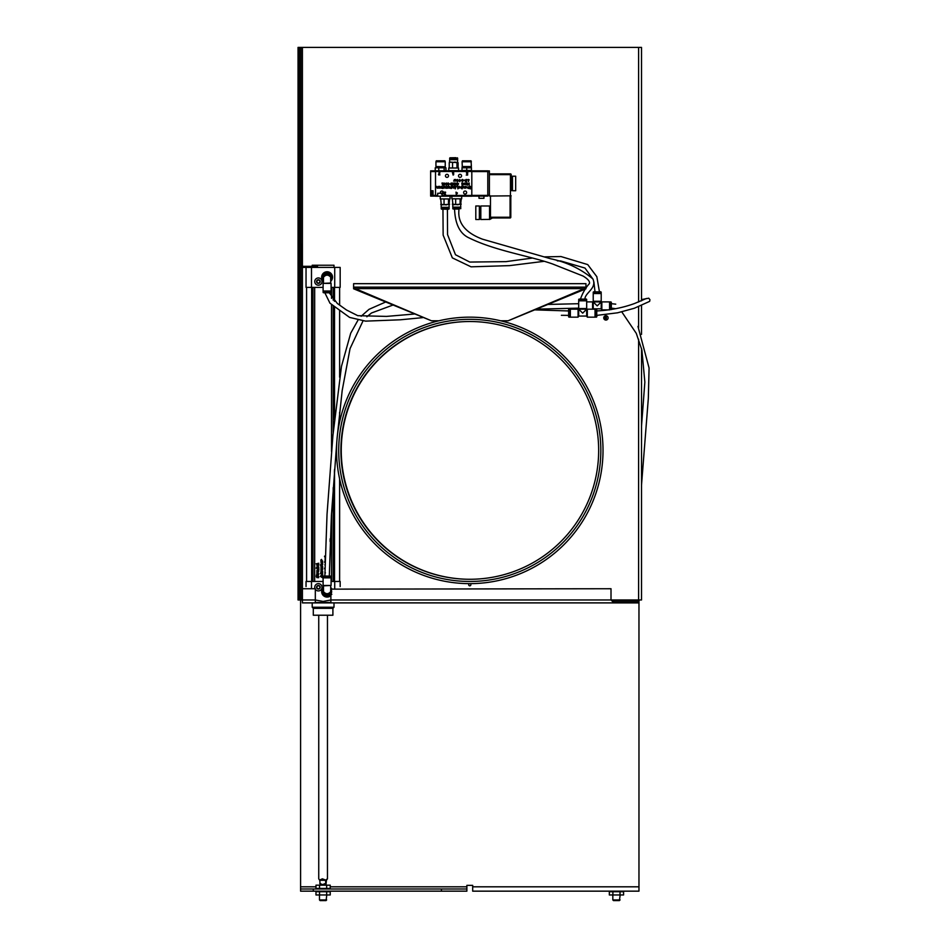 <?xml version="1.0" encoding="UTF-8"?>
<svg xmlns="http://www.w3.org/2000/svg" width="948" height="948" viewBox="0 0 948 948"><rect width="100%" height="100%" fill="white"/><g stroke="black" fill="none" stroke-linecap="round" stroke-linejoin="round"><path stroke-width="1.42" d="M299.509 599.977L298.051 599.977L298.051 47.4L299.509 47.4L299.509 599.977L302.412 599.977L302.412 588.732L315.317 588.732L315.317 599.977L323.102 601.435L330.888 599.977L330.888 602.501L315.317 602.501L315.317 599.977L302.412 599.977L302.412 602.892L321.242 602.892M603.746 317.888A2.18 2.18 0 0 1 607.016 315.992A2.18 2.18 0 0 1 607.016 319.772A2.18 2.18 0 0 1 603.746 317.888M468.691 584.738A1.09 1.09 0 0 1 469.781 583.648A1.09 1.09 0 0 1 470.872 584.738A1.09 1.09 0 0 1 469.781 585.828A1.09 1.09 0 0 1 468.691 584.738M330.888 594.135L330.888 599.977L611.01 599.977L613.913 602.892L613.913 601.435L611.01 599.977L611.01 588.732L330.888 589.135M321.728 601.435L324.477 601.435L321.728 601.435M613.913 601.435L638.608 601.435L638.608 602.892L324.963 602.892M313.658 602.892L332.547 602.892M638.608 601.435L638.608 599.977L611.01 599.977M300.954 599.977L300.954 47.4L641.512 47.4L641.512 300.86M641.512 305.647L641.512 334.383M641.512 348.497L641.512 599.977L638.608 599.977L638.608 339.206M300.954 47.4L299.509 47.4M469.959 579.287A128.892 128.892 0 0 1 341.256 450.407A128.892 128.892 0 0 1 469.959 321.514M313.302 888.987L313.302 891.156L300.587 891.156L300.587 888.987L466.878 888.987L466.878 891.156L441.46 891.156L441.46 888.987M315.98 886.807L300.587 886.807L300.587 891.156M466.878 888.987L466.878 886.807L330.224 886.807M313.302 891.156L441.46 891.156M638.964 599.977L638.964 891.156L472.685 891.156L472.685 885.349L466.878 885.349L466.878 886.807M300.587 886.807L300.587 599.977M603.023 450.407A133.241 133.241 0 0 1 403.161 565.79A133.241 133.241 0 0 1 403.161 335.011A133.241 133.241 0 0 1 603.023 450.407M598.662 450.407A128.892 128.892 0 0 1 405.341 562.022A128.892 128.892 0 0 1 405.341 338.78A128.892 128.892 0 0 1 598.662 450.407M585.959 288.784L508.104 320.791L584.205 288.63L585.959 287.718L585.959 283.677L353.604 283.677L353.604 287.718L355.358 288.63L431.459 320.791L438.888 320.791M500.674 320.791L508.104 320.791M431.459 320.791L353.604 288.784L353.604 287.718M584.205 289.235L584.205 288.63L355.358 288.63L355.358 289.235M585.959 288.678L585.959 287.718M605.132 319.914L605.132 315.862M606.365 320.021L606.365 315.743M608.035 317.319L608.035 318.445M322.154 574.891L320.934 573.848L322.664 573.848L322.723 574.926L320.934 575.472L322.273 574.666M322.723 574.926L322.059 575.472L322.474 574.393M320.365 576.431L322.664 577.842L322.664 575.661L320.365 576.431M321.775 576.526L321.017 576.763L321.775 576.526M321.799 570.459L322.723 571.348L321.799 570.459L320.874 571.348L321.799 570.459L322.723 571.348L321.799 572.248L320.874 571.348L321.799 572.248L320.874 571.348L321.799 572.248L320.874 571.348L321.799 572.248L320.874 571.348L321.799 572.248L320.874 571.348L321.799 572.248L320.874 571.348L321.799 572.248L320.874 571.348L321.799 572.248L320.874 571.348L321.799 572.248L320.874 571.348L321.799 572.248L320.874 571.348L321.799 572.248L320.874 571.348L321.799 572.248L320.874 571.348L321.799 572.248L320.874 571.348L321.799 572.248L322.723 571.348L321.799 572.248M321.372 571.597L322.225 571.111M318.836 569.76L318.789 568.575L316.869 568.575L318.338 569.475L316.869 570.364L318.113 570.364L318.575 569.167L318.113 570.364M317.817 569.76L318.232 569.167M321.799 569.132L322.664 568.587L321.443 568.125L322.664 567.556L321.04 567.698L320.934 570.175L322.664 569.63L321.336 569.381M316.81 571.537L317.841 572.568L318.777 570.992L318.184 570.696L317.947 571.964L317.947 570.66L316.81 571.537L317.722 570.66L316.81 571.537L317.841 572.568L316.857 571.893M317.58 571.241L317.58 571.976L317.58 571.241M318.682 570.696L318.184 572.521M322.664 563.396L320.934 563.942L322.664 563.396M317.284 575.353L318.765 574.18L316.869 574.18L316.324 575.353L317.284 575.353M318.765 574.18L318.184 575.353M321.799 561.323L320.874 562.211L321.799 561.323L320.874 562.211L321.799 561.323L322.723 562.211L321.799 563.112L322.723 562.211L321.799 563.112L320.874 562.211M322.213 562.46L321.265 562.211M318.03 577.711L318.836 576.787L317.995 575.685L316.916 577.048L316.371 575.792L316.999 577.699L318.315 576.503L318.03 577.711M316.916 577.048L317.995 575.685L318.635 577.711M317.995 575.685L317.177 576.704L317.995 575.685L318.836 576.787M318.374 576.787L316.999 577.699L316.371 575.792L316.999 577.699L316.205 576.645M318.101 576.337L316.999 577.699L318.101 576.337M321.81 559.948L320.886 559.948L320.934 561.026L322.664 561.026L321.443 560.493M320.886 559.948L321.538 559.403M317.414 572.947L316.869 572.651L316.869 573.943L318.789 573.943L317.438 572.699M318.694 567.52L317.805 566.24L316.134 568.113L318.789 568.113L317.805 566.24L318.824 567.046L317.805 566.24L317.07 567.52L316.822 566.928M318.386 567.271L317.284 567.2M318.682 564.167L317.841 566.051L316.81 565.02L317.841 566.051L318.836 564.925L318.184 564.167L317.947 565.446L317.722 564.131L316.81 565.02L317.722 564.131M318.184 566.003L318.777 564.475L317.841 566.051L316.857 565.375M317.947 565.446L318.327 564.475L317.947 565.446M324.856 572.331L325.448 572.912M316.134 563.835L318.789 563.231L316.134 563.835M321.313 573.41L322.652 572.343L320.934 572.343L320.436 573.41L321.313 573.41M322.699 572.77L322.119 573.41M322.486 566.193L321.491 565.66L320.886 566.513L321.384 567.129L321.526 566.193L322.166 567.283L322.711 566.75L322.166 567.283L321.526 566.193M320.969 567.129L321.491 565.66L320.886 566.513M321.313 565.221L322.652 564.155L320.934 564.155L320.436 565.221L321.313 565.221M322.699 564.593L322.119 565.221M324.702 561.714L325.259 562.709L324.5 562.152L325.259 561.595M325.093 559.142L325.069 559.806M325.117 557.791L325.105 558.419M325.057 560.493L325.046 561.192M324.927 568.113L324.963 569.203L324.607 568.113M324.963 569.203L324.512 568.599L324.963 569.203M324.986 564.344L324.974 565.138M325.247 556.974L324.631 556.061M325.259 557.353L324.5 556.595L325.259 557.353M330.094 541.509L330.769 541.178M330.651 540.668L330.046 540.372L330.651 540.668M330.153 540.159L330.769 539.827M330.651 539.305L330.046 539.009M331.527 581.468L331.527 513.354M331.527 451.532L331.527 304.581M331.527 298.371L331.527 287.386M314.677 287.386L314.677 581.468M333.992 607.241L312.212 607.241L313.302 608.332L332.902 608.332L333.992 607.241L333.992 602.892M332.902 608.332L332.902 615.228L313.302 615.228L313.302 608.332M312.212 266.329L312.212 265.239L333.992 265.239L333.992 267.419M318.386 585.603L319.832 586.433L319.832 588.115L318.386 588.957L316.928 588.115L316.928 586.433L318.386 585.603M319.832 282.409L318.386 283.251L316.928 282.409L316.928 280.738L318.386 279.897L319.832 280.738L319.832 282.409M318.386 279.767A1.813 1.813 0 0 0 316.573 281.58A1.813 1.813 0 0 0 318.386 283.393A1.813 1.813 0 0 0 320.199 281.58A1.813 1.813 0 0 0 318.386 279.767M318.386 285.206A3.626 3.626 0 0 1 315.234 279.767A3.626 3.626 0 0 1 321.526 279.767A3.626 3.626 0 0 1 318.386 285.206M318.386 585.461A1.813 1.813 0 0 0 316.573 587.274A1.813 1.813 0 0 0 318.386 589.087A1.813 1.813 0 0 0 320.199 587.274A1.813 1.813 0 0 0 318.386 585.461M315.056 588.732A3.626 3.626 0 0 1 317.402 583.778A3.626 3.626 0 0 1 321.976 586.776A3.626 3.626 0 0 1 315.317 589.229M323.469 281.283A5.451 5.451 0 0 1 327.084 271.768M330.722 280.572L331.812 279.944L331.812 274.493L327.096 271.768A5.451 5.451 0 0 1 330.722 281.283M327.084 597.074A5.451 5.451 0 0 1 322.379 588.921M323.469 588.281L322.379 588.909A5.451 5.451 0 0 1 323.469 587.57M330.722 587.57A5.451 5.451 0 0 1 331.705 588.732M330.888 595.545A5.451 5.451 0 0 1 327.107 597.074L331.812 594.36M333.198 581.468L333.198 487.663M333.198 432.418L333.198 305.92M333.198 300.149L333.198 287.386M334.431 287.386L334.431 301.239M334.431 306.844L334.431 419.537M334.431 470.824L334.431 581.468M311.774 581.468L311.774 287.386M313.006 581.468L313.006 287.386M302.045 265.239L302.045 246.516L300.954 246.516L301.594 266.779A2.18 2.18 0 0 1 300.954 265.239L302.365 266.009L301.594 266.779A2.18 2.18 0 0 0 303.135 267.419L311.489 267.419L311.489 287.386L306.038 287.386L306.038 267.419L340.166 267.419L340.166 287.386L331.089 287.386M340.166 267.419L340.166 282.303M311.489 287.386L323.102 287.386M323.102 581.468L306.038 581.468L306.038 586.551M331.089 581.468L340.166 581.468L340.166 586.551M339.621 287.386L339.621 305.09L339.621 287.386M339.621 310.482L339.621 377.186L339.621 310.482M339.621 412.333L339.621 421.896L339.621 412.333M339.621 478.906L339.621 581.468L339.621 478.906M306.583 581.468L306.583 287.386M302.365 266.009A1.09 1.09 0 0 0 303.135 266.329L317.509 266.329L317.509 267.419M300.954 244.323L302.045 244.323L302.045 246.516M318.741 615.228L318.741 878.879L319.76 880.265L320.163 884.591M326.444 880.265L325.97 884.626L325.496 880.265L327.404 878.82L326.444 880.265L319.76 880.265M325.496 883.418L322.628 884.626L319.76 883.418M319.559 880.088L322.391 878.82L325.638 880.088M326.681 899.936L319.476 899.936L320.14 900.6L326.065 900.6L326.728 895.516M620.087 899.936L612.823 899.936L613.498 900.6L619.423 900.6L620.087 895.516M609.327 891.713L612.894 891.713L612.894 894.971L609.327 894.971L609.327 891.713L610.287 891.156M612.894 891.713L620.016 891.713L620.016 894.971L612.894 894.971M620.016 891.713L623.583 891.713L623.583 894.971L620.016 894.971M623.583 894.971L609.327 894.971M330.224 888.43L326.669 888.43L326.669 885.171L330.224 885.171L330.224 888.43L329.276 888.987M326.669 888.43L319.535 888.43L319.535 885.171L326.669 885.171M319.535 888.43L315.98 888.43L315.98 885.171L319.535 885.171M315.98 885.171L330.224 885.171M315.98 891.713L319.535 891.713L319.535 894.971L315.98 894.971L315.98 891.713L316.928 891.156M319.535 891.713L326.669 891.713L326.669 894.971L319.535 894.971M326.669 891.713L330.224 891.713L330.224 894.971L326.669 894.971M330.224 894.971L315.98 894.971M453.701 180.807L454.554 181.104L454.282 179.468L454.282 180.63M454.282 180.867L453.689 181.104M469.224 185.239L469.224 183.059L468.964 184.931L468.395 183.663L467.648 184.931L467.364 183.059L467.364 185.239L468.288 184.019L469.224 185.239M457.363 183.059L457.635 185.239L458.607 183.805L457.363 183.059M457.647 184.042L458.382 184.042L457.647 184.896L457.647 184.042M465.598 183.876L466.321 184.742L465.598 183.876L466.321 183.011L467.056 183.876L466.321 184.742L467.056 183.876L466.321 183.011L465.598 183.876M465.883 183.876L466.321 184.505L466.321 183.248L465.883 183.876M466.321 184.505L466.772 183.876L466.321 184.505M466.772 183.876L466.321 183.248L466.772 183.876M456.296 183.059L455.23 185.239L456.13 183.426L457.043 185.239L456.296 183.059M465.219 184.516L465.432 183.865L465.219 184.516M465.432 183.865L465.255 183.237L465.432 183.865M464.556 183.071L464.33 184.623M464.33 184.398L464.33 183.45M465.148 183.865L464.757 183.272L464.686 184.481L465.148 183.865M453.274 183.284L452.22 183.059L452.599 185.239L453.274 183.284M462.956 183.26L463.489 183.853L462.956 183.26M463.489 183.853L462.363 183.995M462.624 184.054L463.489 184.054M463.015 184.742L463.773 183.865L463.015 184.742M463.773 183.865L462.944 183.023L463.773 183.865M449.127 184.149L448.428 183.011L447.74 184.149L448.428 185.287L449.127 184.149L448.428 185.287L447.74 184.149L448.428 183.011L449.127 184.149M448.108 183.485L448.76 183.485L448.428 185.038L448.108 183.485L448.428 185.038L448.76 183.485L448.108 183.485M461.806 183.059L462.079 185.334L461.806 183.059M446.769 183.011L446.081 183.77L447.195 184.303L446.271 185.251L447.492 184.019L446.769 183.011M446.378 183.758L446.769 183.248L447.195 184.09L446.532 184.137L447.195 184.09L446.769 183.248L446.378 183.758M446.283 184.967L447.195 184.303M446.745 184.445L446.283 183.213M447.255 183.213L446.52 185.275M444.932 183.557L443.652 183.213L444.612 184.682L443.534 185.133L444.92 184.659L443.759 183.639L444.245 183.272L444.932 183.557L443.759 183.639L444.92 184.659L443.534 185.133M443.557 184.789L444.612 184.682L443.652 183.213L444.932 183.189M455.087 183.367L454.507 185.026L455.087 183.059L453.736 183.059L454.815 183.308L453.831 184.682L455.028 184.836M455.04 185.156L453.831 184.682L454.815 183.308M469.118 179.693L468.051 179.468L468.442 181.661L469.118 179.693M450.454 184.149L451.153 185.287L450.454 184.149L451.153 183.011L451.852 184.149L451.153 185.287L451.852 184.149L451.153 183.011L450.454 184.149M450.833 183.485L450.75 184.149L450.833 183.485M450.75 184.149L450.833 184.813L450.75 184.149M451.485 183.485L451.556 184.149L451.485 183.485M451.485 184.813L451.556 184.149L451.485 184.813M466.357 180.819L465.432 180.167L466.155 179.421L465.432 180.167L466.357 181.4L465.444 181.649L466.629 181.649L465.729 180.167L466.724 179.551M466.7 179.859L465.729 180.167L466.629 180.523M449.388 183.876L450.205 184.149L449.388 183.876M462.98 180.073L462.28 179.421L461.569 180.084L462.28 181.696L462.98 180.073L462.28 181.696L461.949 180.63M461.901 181.139L462.636 181.163L461.901 181.139M461.866 180.049L462.695 180.096L461.866 180.049M461.949 180.618L461.569 180.084L462.802 179.61M442.598 185.239L441.981 183.059L443.048 183.059L443.048 184.943M460.432 180.558L459.733 179.421L459.033 180.558L459.733 181.696L460.432 180.558L459.733 181.696L459.033 180.558L459.733 179.421L460.432 180.558M459.413 179.895L460.053 179.907L459.733 181.447L459.413 179.895L459.733 181.447L460.053 179.907L459.413 179.895M457.505 179.551L456.415 180.321L457.777 181.743L457.777 179.468L456.415 180.321L457.007 181.151M457.505 179.764L456.699 180.298L457.505 179.764L457.505 180.701L456.699 180.298L457.505 180.701M465.077 180.049L463.406 180.286L464.958 180.582M464.236 180.321L464.828 180.049M463.288 180.831L464.058 180.132M464.129 180.558L463.536 180.831M455.218 179.646L455.111 181.021L456.106 181.068L455.218 180.547L456.237 179.942L455.739 179.421L456.237 179.942L455.218 180.547M455.218 179.871L455.952 179.966L455.218 180.333M456.106 181.068L454.933 180.594M455.218 180.606L456.095 180.795M440.559 193.274A1.529 1.529 0 0 1 441.353 191.129A1.529 1.529 0 0 1 443.38 192.207A1.529 1.529 0 0 1 442.041 194.067L442.041 196.189L435.511 196.189L437.68 196.189L437.68 193.274L440.559 193.274C440.796 190.785 440.796 190.785 440.559 193.274C440.796 190.785 440.796 190.785 440.559 193.274L442.041 194.067M440.405 196.189L471.808 196.189L471.808 170.77L435.511 170.77L435.511 196.189M466.653 192.551A1.529 1.529 0 0 1 464.366 193.878A1.529 1.529 0 0 1 464.366 191.235A1.529 1.529 0 0 1 466.653 192.551M448.499 175.854A1.529 1.529 0 0 1 446.212 177.169A1.529 1.529 0 0 1 446.212 174.527A1.529 1.529 0 0 1 448.499 175.854M461.569 175.854A1.529 1.529 0 0 1 459.282 177.169A1.529 1.529 0 0 1 459.282 174.527A1.529 1.529 0 0 1 461.569 175.854M437.336 188.225L436.708 187.479L438.391 188.178L438.391 186.341L437.905 187.171M437.194 187.277L436.708 186.341L436.708 187.479M468.253 187.052L467.921 188.178L468.739 188.545L468.727 186.649M470.753 187.218L469.698 187.076L471.251 187.171L470.208 186.294L471.251 187.171M471.168 188.214L470.244 188.925L469.26 188.154L470.244 188.925L471.168 188.214L470.35 187.455M469.781 188.131L470.67 188.249L469.189 187.076L470.208 186.294L469.189 187.076L470.599 188.403L469.26 188.154M466.345 187.242L465.492 188.225L464.615 187.123L465.492 188.225L466.345 187.242L465.444 186.294L466.155 186.614M465.835 187.123L464.615 187.123M464.65 186.839L465.444 186.294L465.136 186.922M467.151 187.917L467.115 186.91M463.75 187.337L463.442 186.673L463.051 187.408L463.442 186.673L464.236 188.178L463.619 186.294L464.236 187.017M463.015 186.614L463.619 186.294L462.565 186.341L462.565 188.178L463.051 187.408M461.06 188.225L460.278 187.277L461.617 186.614L460.278 187.277L462.079 188.877L461.617 186.614M458.334 186.839L459.14 186.294L458.82 186.922M460.029 187.242L459.188 188.225L458.311 187.123L459.188 188.225L460.029 187.242L459.14 186.294M459.531 187.123L458.311 187.123M452.895 187.337L452.587 186.673L452.196 187.408L452.587 186.673L453.381 188.178L452.777 186.294L453.381 187.017M448.238 187.266L449.186 186.294L450.134 187.289L449.186 188.225L448.238 187.266L449.186 188.225L450.134 187.289L449.186 186.294L448.238 187.266M450.691 187.052L450.359 188.178L451.177 188.545L451.165 186.649M445.667 187.396L446.283 187.218L445.714 187.74L445.181 186.341L445.228 187.894M446.781 187.349L447.397 187.23L447.029 187.846L446.781 186.341L446.283 187.218M446.864 188.225L445.785 188.225L447.894 188.178L447.894 186.341L447.397 187.23M444.778 187.692L443.972 188.225L443.202 187.514L443.972 188.225L444.328 187.621M444.209 186.294L444.825 186.839L444.15 187.42L444.825 186.839L443.64 186.543M442.206 187.052L441.875 188.178L442.704 188.545L442.68 186.649M438.77 187.266L439.718 186.294L440.666 187.289L439.718 188.225L438.77 187.266L439.718 188.225L440.666 187.289L439.718 186.294L438.77 187.266M453.654 174.728L453.654 172.536L452.421 172.536L453.132 175.084M467.08 174.112L466.452 172.726L467.305 174.776L466.238 175.072L467.637 175.072L467.637 173.757M467.08 172.477L466.452 172.726M467.719 172.986L466.57 173.342L467.139 173.828L466.7 172.927L467.743 172.619M445.536 194.577L444.126 194.032L445.524 194.222M445.596 192.491L444.482 194.02L445.276 194.352L444.482 194.02L445.596 192.136L444.019 192.136L445.276 192.432L444.6 193.096M439.931 172.998L438.9 172.915L438.912 173.674L438.9 172.915L439.967 172.998L439.268 172.477M439.896 174.965L438.462 174.515L438.936 173.946L438.687 174.977L439.872 174.61M510.439 173.887L489.381 173.887L510.439 173.887A0.723 0.723 0 0 1 511.173 174.622A0.723 0.723 0 0 0 510.439 173.887L511.173 174.622L511.173 183.474L511.754 176.209L511.173 190.738M489.381 196.035L511.173 195.821M487.793 171.635L489.381 171.635L489.381 174.622L510.439 174.622L510.439 195.821M489.381 195.821L489.381 174.622M489.559 205.989L489.915 219.391L480.814 219.498L480.814 205.989L489.559 205.989L489.559 219.498M489.749 206.012L489.749 217.246A0.723 0.723 0 0 0 490.471 217.969L489.749 217.246M510.806 195.821L510.806 217.246L510.083 217.969A0.723 0.723 0 0 0 510.806 217.246L510.806 195.821M490.471 217.969C493.067 217.969 493.067 217.969 490.471 217.969L510.083 217.969M465.278 194.067L466.475 193.274C466.499 191.188 466.499 191.188 466.475 193.274C466.499 191.188 466.499 191.188 466.475 193.274M441.638 194.056L441.638 193.202L443.273 193.202L442.692 191.247M465.101 187.42L465.835 187.42M460.775 187.254L461.178 187.846L461.166 186.685L460.775 187.254M453.642 186.341L455.206 188.877L456.189 186.341L453.642 186.341M455.289 187.349L454.933 188.285L454.59 187.349L455.289 187.349M458.796 187.42L459.519 187.42M452.777 186.294L451.71 186.341L451.71 188.178L452.196 187.408M457.908 188.877L457.422 186.341L457.908 188.877M448.736 187.266L449.636 187.266L448.736 187.266M441.543 186.341L441.057 188.178L441.543 186.341M439.268 187.266L440.168 187.266L439.268 187.266M455.988 192.136L456.308 194.684L457.446 193.013L455.988 192.136M456.32 193.285L457.173 193.285L456.32 194.281L456.32 193.285M480.814 207.292L479.368 207.292M479.368 219.498L479.368 205.989L475.801 205.989L475.801 219.498L479.368 219.498M511.754 178.034L512.477 178.034M512.477 176.209L512.477 190.738L515.676 190.738L515.676 176.209L512.477 176.209M489.381 171.635L489.381 170.913L487.793 170.913M483.942 196.106L483.942 198.286L479.001 198.286L479.001 196.106L471.808 196.106L487.793 196.106L487.793 170.841L471.808 170.841M433.035 191.686L431.079 192.124L431.079 195.169A1.955 1.955 0 0 0 432.312 195.608L433.035 195.608M433.035 196.106L430.641 196.106L430.641 190.738L433.035 190.738L433.035 196.106L435.511 196.106L433.035 196.106M433.035 170.841L435.511 170.841L430.641 170.841L430.641 190.738M462.008 170.676L448.76 170.628L448.76 168.009L458.559 168.009L458.559 170.628M450.359 170.77L435.511 170.77M440.559 170.77L438.699 170.77M455.905 157.7L449.968 157.795L455.905 157.7M457.659 158.162L449.672 158.162L449.672 158.79L457.659 158.79L457.351 157.795M448.76 168.009L458.559 168.009M452.551 167.867L452.551 162.677L454.767 162.061L458.085 162.677L458.085 167.867M449.234 167.867L449.234 162.677L450.893 162.061L452.551 162.677M456.983 167.867L456.983 162.677M449.779 162.061L449.234 162.677L449.779 162.061L458.085 162.677M457.54 162.061L457.659 159.655L449.672 159.655L449.542 162.179M449.672 159.655L457.659 159.655M444.126 167.796L435.227 167.796L444.944 167.5L445.951 167.796L445.951 170.474L444.126 170.474L444.126 167.796L445.951 167.796M439.457 170.77L444.695 170.77M445.015 166.777L435.938 166.552L445.015 166.777M445.11 161.551L436.08 161.551L436.27 160.816L444.908 160.816L445.24 161.764L435.938 161.764L435.938 166.552M435.227 167.796L435.227 170.474M438.77 167.796L438.77 170.474M462.008 167.595L471.452 167.595M462.02 167.796L471.452 167.796L471.452 170.474L462.008 170.474L462.008 167.796L462.02 170.474M465.065 167.061L468.691 166.777L465.065 167.5M471.251 161.551L462.221 161.551L462.411 160.816L471.049 160.816L471.381 166.552L462.363 166.777M471.381 166.552L462.15 166.552M471.381 161.764L462.079 161.764L462.304 166.777M466.748 167.796L466.748 170.474M459.033 209.105L453.085 209.01L459.033 209.105C457.256 222.555 465.065 232.58 482.414 239.157L550.693 258.768C566.892 262.193 580.97 268.936 592.915 278.985C597.098 288.453 585.023 292.707 584.904 298.999M452.789 208.655L460.775 208.655L460.775 208.015L452.789 208.015L453.085 209.01M451.876 196.189L451.876 198.796L461.688 198.796L461.688 196.189M461.688 198.796L451.876 198.796M461.214 198.938L460.657 204.756L460.1 204.14L457.884 204.756L452.35 204.14L452.907 204.756L452.35 198.938M460.1 198.938L460.1 204.14M461.214 204.14L452.789 204.756L452.789 207.15L460.775 207.15L460.657 204.756M455.668 198.938L455.668 204.14M460.775 207.15L452.789 207.15M447.409 209.259L441.472 209.153L448.854 209.153L447.409 209.259L447.551 234.618L455.49 254.739L469.781 262.063L505.995 261.636L532.326 258.069M441.176 208.797L449.162 208.797L449.162 208.169L441.176 208.169L441.472 209.153M441.638 193.202L443.38 192.195M440.263 196.331L440.263 198.938L450.063 198.938L450.063 196.331M450.063 198.938L440.263 198.938M449.601 199.092L449.044 204.898L448.475 204.282L446.259 204.898L440.725 204.282L441.294 204.898L440.725 199.092M448.475 199.092L448.475 204.282M449.601 204.282L441.176 204.898L441.176 207.292L449.162 207.292L449.044 204.898M444.043 199.092L444.043 204.282M449.162 207.292L441.176 207.292M323.979 576.017L330.793 576.123L323.979 576.017M331.089 576.479L323.102 576.479L323.102 577.107L331.089 577.107L330.793 576.123M327.096 577.842L323.102 577.842L323.102 585.461L331.089 585.461L331.089 577.842L327.096 577.842M323.541 590.912L323.469 585.828L331.089 585.461M330.698 592.121A3.626 3.626 0 0 0 330.722 591.635C328.304 596.221 325.887 596.221 323.469 591.635C325.887 594.384 328.304 594.384 330.722 591.635L330.651 590.912M323.493 592.121A3.626 3.626 0 0 0 323.683 592.879M324.749 594.408A3.626 3.626 0 0 0 325.78 595.012M325.816 595.036A3.626 3.626 0 0 0 326.539 595.226M327.878 595.178A3.626 3.626 0 0 0 329.596 594.266M329.928 593.898A3.626 3.626 0 0 0 330.354 593.235M330.414 593.104A3.626 3.626 0 0 0 330.615 592.5M323.469 588.909A4.539 4.539 0 0 0 327.096 596.174A4.539 4.539 0 0 0 330.722 588.909M330.888 594.325A4.645 4.645 0 0 1 324.299 595.344A4.645 4.645 0 0 1 323.469 588.732M331.504 588.732L330.722 588.281M322.379 588.909L322.379 594.36L327.096 597.086M330.224 292.825L323.398 292.731L330.224 292.825M323.102 292.375L331.089 292.375L331.089 291.747L323.102 291.747L323.398 292.731M327.096 291.012L331.089 291.012L331.089 283.393L323.102 283.393L323.102 291.012L327.096 291.012M330.651 277.942L330.722 283.025L323.102 283.393M323.493 276.733A3.626 3.626 0 0 0 323.469 277.219C325.887 272.633 328.304 272.633 330.722 277.219C328.304 274.47 325.887 274.47 323.469 277.219L323.541 277.942M330.698 276.733A3.626 3.626 0 0 0 330.508 275.975M329.442 274.446A3.626 3.626 0 0 0 328.411 273.83M328.375 273.818A3.626 3.626 0 0 0 327.653 273.628M326.313 273.676A3.626 3.626 0 0 0 325.626 273.901M325.579 273.925A3.626 3.626 0 0 0 324.595 274.588M324.263 274.956A3.626 3.626 0 0 0 323.837 275.619M323.778 275.75A3.626 3.626 0 0 0 323.576 276.354M330.722 279.944A4.539 4.539 0 0 0 327.096 272.68A4.539 4.539 0 0 0 323.469 279.944M323.469 280.122A4.645 4.645 0 0 1 328.636 272.834A4.645 4.645 0 0 1 330.722 280.122M327.096 271.768L322.379 274.493L322.379 279.944L323.469 280.572M609.564 309.806L609.564 301.902L601.838 301.902L601.838 309.889L609.564 309.889M601.21 308.811L601.21 302.993L600.12 302.993L600.12 301.902L594.313 301.902L594.313 302.993L593.223 302.993L593.223 308.811L601.21 308.811L601.838 309.889M600.12 302.993L597.216 305.896L594.313 302.993M593.223 302.993L592.595 301.902L592.595 309.166M586.682 301.902L592.595 301.902M600.12 301.902L601.21 301.274L593.223 301.274L594.313 301.902M601.21 301.274L601.21 293.56L593.223 293.56L593.223 301.274M609.564 309.356L610.287 309.356M610.287 309.688L610.287 301.902L611.377 302.779L611.27 309.593M600.665 293.56L600.665 292.825M593.223 292.197L600.333 291.747L601.21 292.825L593.223 292.825L593.223 292.197L601.21 292.197M595.036 317.153L595.036 309.166L587.31 309.166L587.31 317.153L595.036 317.153M586.682 316.063L586.682 310.257L585.603 310.257L585.603 309.166L579.785 309.166L579.785 310.257L578.695 310.257L578.695 316.063L586.682 316.063L587.31 317.153M585.603 310.257L582.688 313.16L579.785 310.257M578.695 310.257L578.067 309.166L578.067 317.153L578.695 316.063M578.067 309.166L570.352 309.166L570.352 317.153L578.067 317.153M585.603 309.166L586.682 308.538L578.695 308.538L579.785 309.166M586.682 308.538L586.682 300.824L578.695 300.824L578.695 308.538M595.036 316.608L595.759 316.608M596.399 309.166L596.849 316.288L595.759 317.153L595.759 309.166L596.399 309.166L596.399 317.153M586.137 300.824L586.137 300.089M578.695 299.461L585.817 298.999L586.682 300.089L578.695 300.089L578.695 299.461L586.682 299.461M570.352 309.712L569.618 309.712M568.99 317.153L568.539 310.043L569.618 309.166L569.618 317.153L568.99 317.153L568.99 309.166M638.608 327.735L638.608 306.761M638.608 302.033L638.608 47.4M302.412 47.4L302.412 266.044M302.412 267.289L302.412 588.732M638.964 886.807L472.685 886.807M600.842 450.407A131.061 131.061 0 0 1 404.251 563.906A131.061 131.061 0 0 1 404.251 336.896A131.061 131.061 0 0 1 600.842 450.407M353.604 287.126L585.959 287.126M605.025 319.867L605.025 315.897M334.537 581.468L334.537 469.402M334.537 418.447L334.537 306.915M334.537 301.334L334.537 287.386M311.667 581.468L311.667 287.386M311.489 581.468L311.489 588.732M334.715 581.468L334.715 588.732M334.715 267.419L334.715 287.386M313.883 267.419L313.883 266.329M471.808 195.454L442.041 195.454M471.808 171.493L435.511 171.493M437.68 195.454L435.511 195.454M510.083 195.821L510.083 217.246L490.471 217.246L490.471 195.821M487.793 195.312L489.381 195.312M471.808 195.383L487.793 195.383M471.808 171.564L487.793 171.564M432.312 191.686L432.312 195.608M435.511 171.564L430.641 171.564M435.511 195.383L433.035 195.383M442.266 167.5L438.924 167.5M611.27 302.211L611.27 309.522M610.915 301.902L610.915 309.581M593.519 291.842L600.913 291.842M596.754 309.475L596.754 316.857M579.003 299.106L586.385 299.106M568.634 316.857L568.634 309.475M312.212 602.892L312.212 607.241M327.463 878.879L327.463 615.228M319.476 899.936L319.476 895.516M612.823 899.936L612.823 895.516M622.635 891.156L623.583 891.713M316.928 888.987L315.98 888.43M329.276 891.156L330.224 891.713M492.391 217.969L489.915 219.391M480.814 218.182L479.368 218.182M511.754 188.925L512.477 188.925M457.114 159.513L457.114 158.79M450.205 159.513L450.205 158.79M445.24 161.764L445.24 166.552M459.425 195.454L461.107 196.106M453.334 207.292L453.334 208.015M460.23 207.292L460.23 208.015M441.721 207.434L441.721 208.169M448.617 207.434L448.617 208.169M330.544 577.842L330.544 577.107M323.647 577.842L323.647 577.107M330.722 591.635L330.722 585.828M323.647 291.012L323.647 291.747M330.544 291.012L330.544 291.747M323.469 277.219L323.469 283.025M601.21 302.993L601.838 301.902M609.564 302.448L610.287 302.448M593.768 293.56L593.768 292.825M586.682 310.257L587.31 309.166M595.036 309.712L595.759 309.712M579.24 300.824L579.24 300.089M570.352 316.608L569.618 316.608M611.377 303.68L615.738 304.154M611.377 308.112L615.643 308.692M621.77 311.845L636.298 333.388L641.891 350.002L644.853 382.115L641.512 426.197M641.512 485.103L648.325 398.385L649.072 367.99L637.957 326.396M568.539 315.376L561.382 315.305M568.539 310.956L535.347 309.889M414.075 314.049L386.476 316.407L357.751 315.672L346.506 309.996L337.358 303.49L329.311 292.825M324.88 292.825L329.951 303.182L349.622 317.426L365.584 321.135L400.317 319.796L422.583 317.651M442.953 209.259L443.143 235.128L452.35 257.88L471.061 266.826L509.574 265.63L543.844 261.352M557.317 260.854L560.647 260.949L584.987 268.059L593.104 279.34M593.91 282.018L595 291.747M544.306 256.872L560.967 256.541L587.724 264.587L596.837 276.697L599.432 291.747M454.566 209.105C455.147 224.38 460.1 234.038 469.426 238.078C495.531 250.936 530.607 256.102 552.755 264.042L583.079 276.046C587.973 279.02 590.083 281.532 589.407 283.594C585.591 287.801 582.617 292.944 580.484 298.999M578.695 308.136L537.125 309.131M578.695 303.704L548.276 304.426M385.611 302.021L368.997 309.344L361.152 316.265M357.953 320.234L350.701 333.222L341.47 366.366L332.902 435.677L327.036 514.254L324.88 576.017M329.311 576.017L331.397 515.558L336.848 441.211M337.322 435.973L342.181 390.576L350.037 348.639L362.989 320.934M366.84 316.774L371.486 312.994L392.863 305.09M596.849 310.944C610.488 310.209 623.085 307.721 634.65 303.467L646.382 298.502M596.849 315.376L617.575 312.804L634.295 308.266L649.664 301.357L649.949 299.734L648.74 298.182L641.512 299.615"/></g></svg>
